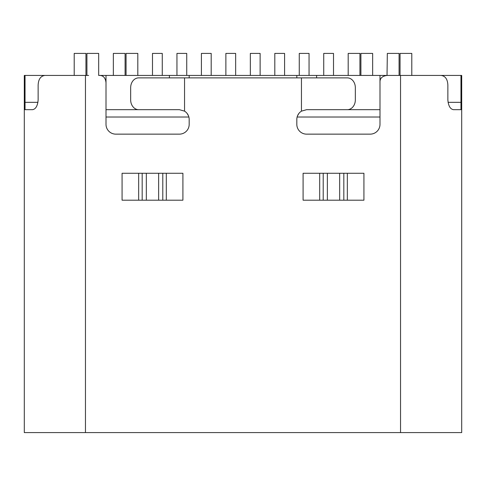 <?xml version="1.0" encoding="UTF-8"?>
<svg xmlns="http://www.w3.org/2000/svg" width="486" height="486" viewBox="0 0 486 486"><rect width="100%" height="100%" fill="white"/><g stroke="black" fill="none" stroke-linecap="round" stroke-linejoin="round"><path stroke-width="0.73" d="M461.7 75.427L461.7 432.589L400.543 432.589L400.543 75.427L441.045 75.427C445.34 75.992 447.618 79.254 447.861 85.214L447.861 99.891C448.378 105.851 450.236 109.113 453.444 109.678L460.965 109.678L460.965 75.427L461.7 75.427L435.158 75.427M98.773 75.427L387.33 75.427C382.154 75.956 379.706 78.404 379.991 82.766L379.991 124.355A9.787 9.787 0 0 1 370.211 134.142L306.605 134.142A9.787 9.787 0 0 1 296.818 124.355L296.818 119.459A9.787 9.787 0 0 1 301.448 111.148L301.448 77.875L184.552 77.875L184.552 111.148L179.395 109.678L106.009 109.678M400.543 432.589L24.3 432.589L24.3 109.678L25.035 109.678L25.035 75.427L50.842 75.427M25.035 109.678L32.556 109.678C35.77 109.101 37.635 105.839 38.139 99.891L38.139 85.214C38.394 79.242 40.666 75.98 44.955 75.427L85.457 75.427L85.457 432.589M180.324 173.277L182.906 173.277L182.906 200.189L122.071 200.189L122.071 173.277L124.647 173.277M88.64 75.427L85.457 75.427M379.991 75.427L379.991 117.017L297.128 117.017M296.818 75.427L296.818 77.875M189.182 75.427L189.182 77.875M106.009 75.427L106.009 117.017L188.872 117.017M460.965 102.339L448.056 102.339M379.991 109.678L306.605 109.678L301.448 111.148M298.86 113.481L297.554 115.747M316.593 75.427L316.593 77.875M169.407 75.427L169.407 77.875M188.447 115.747L187.14 113.481M37.938 102.339L25.035 102.339M176.953 75.427L176.953 53.411L186.733 53.411L186.733 75.427M201.411 75.427L201.411 53.411L211.197 53.411L211.197 75.427M372.653 75.427L372.653 53.411L360.91 53.411L360.91 75.427M359.932 75.427L359.932 53.411L348.189 53.411L348.189 75.427M225.875 75.427L225.875 53.411L235.661 53.411L235.661 75.427M86.927 75.427L86.927 53.411L98.67 53.411L98.67 75.427C103.032 75.142 105.48 77.584 106.009 82.766L106.003 82.468M74.206 75.427L74.206 53.411L85.949 53.411L85.949 75.427M260.125 75.427L260.125 53.411L250.339 53.411L250.339 75.427M411.794 75.427L411.794 53.411L400.051 53.411L400.051 75.427M399.073 75.427L399.073 53.411L387.33 53.411L387.032 75.433M126.068 75.427L126.068 53.411L137.811 53.411L137.811 75.427M113.347 75.427L113.347 53.411L125.09 53.411L125.09 75.427M284.589 75.427L284.589 53.411L274.803 53.411L274.803 75.427M333.511 75.427L333.511 53.411L323.731 53.411L323.731 75.427M309.047 75.427L309.047 53.411L299.267 53.411L299.267 75.427M152.489 75.427L152.489 53.411L162.269 53.411L162.269 75.427M461.7 109.678L460.965 109.678M184.552 77.875L138.68 77.875A9.787 8.013 -90 0 0 130.667 87.662L130.667 99.891A9.787 8.013 -90 0 0 138.68 109.678M27.854 109.678L32.556 109.678M363.929 200.189L303.094 200.189L303.094 173.277L363.929 173.277L363.929 200.189M343.821 173.277L343.821 200.189L347.332 200.189L347.332 173.277M319.691 173.277L319.691 200.189L323.208 200.189L323.208 173.277M162.792 173.277L162.792 200.189L166.309 200.189L166.309 173.277M138.668 173.277L138.668 200.189L142.179 200.189L142.179 173.277M400.543 75.427L387.33 75.427M184.552 111.148A9.787 9.787 0 0 1 189.182 119.459L189.182 124.355A9.787 9.787 0 0 1 179.395 134.142L115.79 134.142A9.787 9.787 0 0 1 106.009 124.355L106.009 82.766M122.071 173.277L182.906 173.277M347.32 109.678A9.787 8.013 90 0 0 355.333 99.891L355.333 87.662A9.787 8.013 90 0 0 347.32 77.875L301.448 77.875M461.7 161.048L461.7 143.923M461.7 275.046L461.7 267.707M461.7 432.589L461.7 326.422M461.7 248.139L461.7 165.939M24.3 267.707L24.3 275.046M24.3 279.942L24.3 288.198M24.3 325.505L24.3 326.422M24.3 109.678L24.3 75.427L25.035 75.427L24.3 75.427M24.3 128.328L24.3 139.032M460.965 99.891L461.7 99.891M327.357 173.277L327.357 200.189M339.671 200.189L339.671 173.277M146.329 173.277L146.329 200.189M158.643 200.189L158.643 173.277M461.7 85.214L460.965 85.214M25.035 85.214L24.3 85.214M24.3 99.891L25.035 99.891"/></g></svg>

